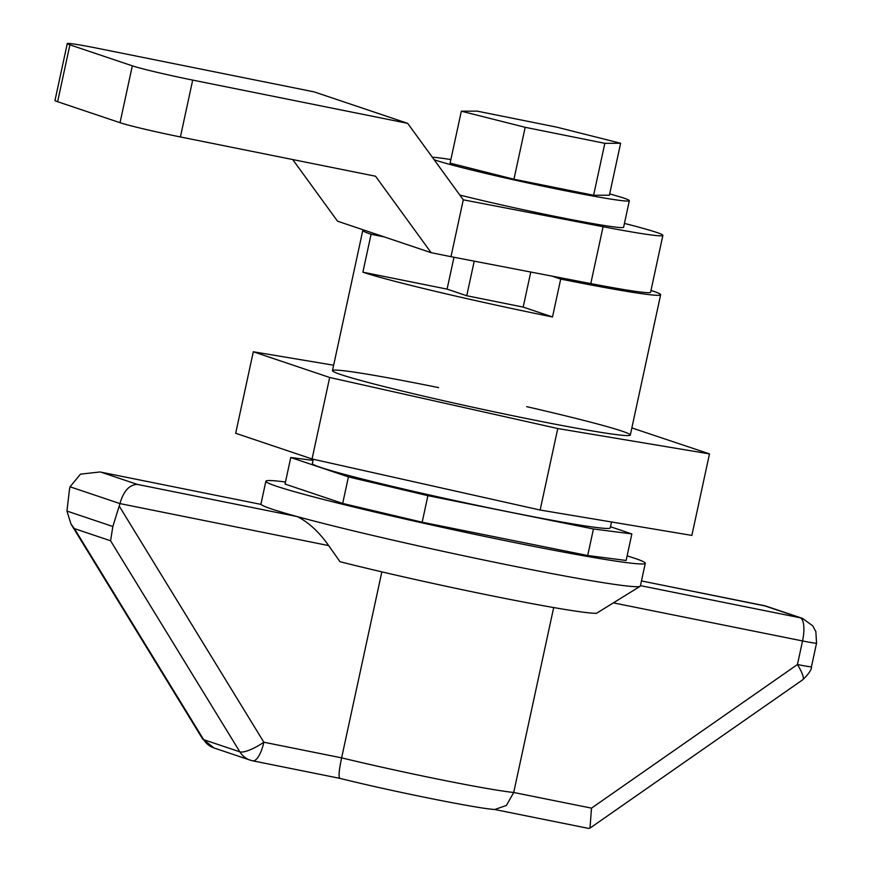 <?xml version="1.0" encoding="UTF-8"?>
<svg xmlns="http://www.w3.org/2000/svg" width="872" height="872" viewBox="0 0 872 872"><rect width="100%" height="100%" fill="white"/><g stroke="black" fill="none" stroke-linecap="round" stroke-linejoin="round"><path stroke-width="1.31" d="M526.644 406.646A152.36 6.115 -167.8 0 1 630.314 435.03A152.36 6.115 -167.8 0 1 505.597 414.233A152.36 6.115 -167.8 0 1 340.756 374.535A152.36 6.115 -167.8 0 1 332.472 370.644A152.36 6.115 -167.8 0 1 438.616 387.615M631.851 427.923L709.481 453.898L691.867 535.408L540.15 510.044L312.056 458.977L235.68 433.286L253.305 351.776L333.649 365.215M709.481 453.898L557.764 428.534L329.671 377.478L253.305 351.776M329.671 377.478L312.056 458.977M557.764 428.534L540.15 510.044M650.992 290.42A152.36 6.115 -167.8 0 1 660.638 294.769A152.36 6.115 -167.8 0 1 560.707 279.051L552.51 316.961A152.36 6.115 -167.8 0 1 362.883 272.184L371.08 234.274A152.36 6.115 -167.8 0 1 362.807 230.371A152.36 6.115 -167.8 0 1 363.58 229.957M313.31 459.261L312.394 463.523A152.36 6.115 12.2 0 0 320.678 467.425A152.36 6.115 12.2 0 0 485.519 507.112A152.36 6.115 12.2 0 0 610.226 527.92L611.512 521.968M552.51 316.961L523.178 307.097L530.765 272.031M551.976 276.119L560.707 279.051M384.345 236.944L371.08 234.274M453.985 257.251L447.085 289.123L362.883 272.184M523.178 307.097L466.749 295.739L447.085 289.123M313.07 460.383L290.768 457.506L348.429 476.908L427.901 495.667L593.44 528.977L631.851 533.937L610.487 526.743M466.749 295.739L474.226 261.153M593.44 528.977L587.695 555.519L626.118 560.467L631.851 533.937M587.695 555.519L422.168 522.208L427.901 495.667M422.168 522.208L342.685 503.438L348.429 476.908M342.685 503.438L285.035 484.047L290.768 457.506M627.11 555.878A194.085 7.794 -167.8 0 1 645.28 563.268A194.085 7.794 -167.8 0 1 486.402 536.771A194.085 7.794 -167.8 0 1 276.424 486.205A194.085 7.794 -167.8 0 1 265.873 481.235A194.085 7.794 -167.8 0 1 285.471 482.009M265.873 481.235L260.957 503.983A194.085 7.794 12.2 0 0 261.044 504.321A194.085 7.794 12.2 0 0 261.11 504.419A194.085 7.794 12.2 0 0 271.497 508.954A194.085 7.794 12.2 0 0 297.298 516.595A194.085 7.794 12.2 0 0 504.953 564.358A194.085 7.794 12.2 0 0 640.146 586.289A194.085 7.794 12.2 0 0 640.364 586.017L645.28 563.268M99.986 471.97L261.11 504.419L99.986 471.97L80.475 474.15L70.043 486.805L69.455 489.541L66.959 511.068L70.97 523.996L74.393 528.606L110.581 540.782L112.848 526.503L119.965 503.591C123.497 491.121 129.285 484.723 137.318 484.396L101.119 472.221M137.318 484.396L297.298 516.595C308.579 522.263 319.032 531.931 328.668 545.589L339.993 561.71A159.151 6.387 12.2 0 0 494.446 596.339A159.151 6.387 12.2 0 0 596.481 613.321L640.146 586.289M340.047 778.369C338.358 777.628 338.881 770.793 341.628 757.866L381.849 571.869M553.687 607.555L513.706 792.485L506.436 805.434L494.904 809.456M110.581 540.782L239.855 751.838A21.353 5.69 -31.5 0 0 263.845 742.214A21.353 7.194 101.4 0 1 252.76 760.831L339.884 778.358C393.381 791.722 481.595 809.303 495.143 809.478M70.97 523.996L202.577 738.878A21.353 5.69 -31.5 0 0 203.667 739.663L74.393 528.606M119.366 506.327L263.845 742.214L341.628 757.866A121.306 4.872 12.2 0 0 513.706 792.485L591.489 808.137L590.017 828.095L802.796 679.735A21.353 4.48 -124.9 0 0 797.444 664.529L802.545 640.942A21.353 7.194 -78.6 0 0 800.191 617.779L640.44 585.635M590.017 828.095L588.578 828.4L494.162 809.401M314.094 91.865L99.103 48.603A48.527 1.951 12.2 0 0 67.275 43.6A48.527 1.951 12.2 0 0 69.913 44.843L132.326 65.836A48.527 1.951 12.2 0 0 192.701 80.093L407.693 123.355L314.094 91.865M67.275 43.6L54.98 100.465A48.527 1.951 12.2 0 0 57.617 101.708L120.031 122.701A48.527 1.951 12.2 0 0 180.406 136.959L375.549 176.22L431.139 252.684L450.988 256.684L463.283 199.819L603.086 226.72A119.17 4.785 12.2 0 0 662.884 235.396A119.17 4.785 12.2 0 0 624.439 223.417M292.73 159.565L337.54 221.194L431.139 252.684M407.693 123.355L463.283 199.819M450.988 256.684L590.791 283.585L603.086 226.72M662.884 235.396L650.588 292.262A119.17 4.785 -167.8 0 1 590.791 283.585M609.67 193.922A101.893 4.088 -167.8 0 1 629.344 200.702L623.611 227.243A101.893 4.088 -167.8 0 1 565.612 218.48A101.893 4.088 -167.8 0 1 459.817 195.045M629.344 200.702A101.893 4.088 -167.8 0 1 545.937 186.793A101.893 4.088 -167.8 0 1 435.695 160.241A101.893 4.088 -167.8 0 1 434.114 159.696M432.349 157.265A101.893 4.088 -167.8 0 1 450.879 159.587M593.603 195.263L609.397 195.197L620.624 143.259L604.83 143.324L593.603 195.263L513.957 179.24L525.184 127.301L461.332 111.202L450.105 163.14L513.957 179.24M461.332 111.202L477.137 111.136L556.783 127.159L620.624 143.259M604.83 143.324L525.184 127.301M641.454 580.948L764.003 605.604L800.191 617.779A21.353 20.089 -71.4 0 1 802.491 618.39L766.303 606.214A21.353 20.089 108.6 0 0 764.003 605.604A21.353 7.194 -78.6 0 0 763.698 605.528A21.353 7.194 -78.6 0 0 763.403 605.484M70.043 486.805L119.965 503.591L328.668 545.589M613.55 602.912L802.545 640.942A21.353 0.861 12.2 0 0 816.552 643.144L815.854 631.633L812.802 625.878L802.491 618.39M66.959 511.068L112.848 526.503M591.489 808.137L797.444 664.529A21.353 0.861 12.2 0 0 811.451 666.731L816.552 643.144M252.76 760.831L250.166 760.133A21.353 20.089 108.6 0 1 239.855 751.838L203.667 739.663A21.353 20.089 -71.4 0 0 213.978 747.958L202.577 738.878M57.617 101.708L69.913 44.843M192.701 80.093L180.406 136.959M132.326 65.836L120.031 122.701M630.314 435.03L660.638 294.769M332.472 370.644L362.807 230.371M641.465 580.926L766.303 606.214M802.796 679.735C808.911 673.751 811.799 669.413 811.451 666.731M250.166 760.133L213.978 747.958"/></g></svg>
